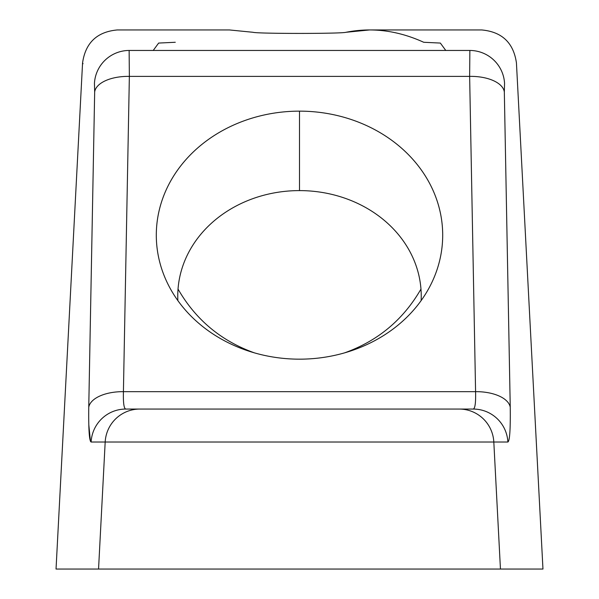 <?xml version="1.0" encoding="UTF-8"?>
<svg xmlns="http://www.w3.org/2000/svg" width="599" height="599" viewBox="0 0 599 599"><rect width="100%" height="100%" fill="white"/><g stroke="black" fill="none" stroke-linecap="round" stroke-linejoin="round"><path stroke-width="0.9" d="M504.553 83.268A34.779 34.645 30.1 0 0 469.863 50.451L469.638 76.38L129.362 76.38L469.638 76.38L475.584 391.671L123.416 391.671C123.147 402.813 123.933 408.608 125.768 409.057L459.216 409.057A34.779 34.645 90 0 1 493.816 442.017L105.184 442.017A34.779 34.645 -90 0 1 139.784 409.057L473.232 409.057A34.779 34.69 90 0 1 507.877 442.017L493.816 442.017A34.779 34.645 -90 0 0 459.216 409.057L473.232 409.057C475.067 408.608 475.853 402.813 475.584 391.671C475.853 402.813 475.067 408.608 473.232 409.057A34.779 34.69 90 0 1 507.877 442.017C509.719 441.126 510.505 429.535 510.243 407.238A34.779 17.386 179.2 0 0 475.584 391.671A34.779 17.386 -0.8 0 1 510.243 407.238L504.328 91.954A34.779 17.386 178.6 0 0 469.638 76.38L475.584 391.671L123.416 391.671L129.362 76.38L129.137 50.451A34.779 34.645 149.9 0 0 94.447 83.306C78.604 56.111 78.604 56.111 94.447 83.306A34.779 34.645 -30.1 0 1 129.137 50.451C113.346 23.114 113.346 23.114 129.137 50.451A34.779 34.645 -30.1 0 0 94.447 83.306L94.672 91.954A34.779 17.386 1.4 0 1 129.362 76.387A34.779 17.386 -178.6 0 0 94.672 91.954L88.757 407.238A34.779 17.386 0.8 0 1 123.416 391.671A34.779 17.386 -179.2 0 0 88.757 407.238C88.495 429.535 89.281 441.126 91.123 442.017A34.779 34.69 -90 0 1 125.76 409.057L139.784 409.057A34.779 34.645 90 0 0 105.184 442.017L91.123 442.017A34.779 34.69 -90 0 1 125.76 409.057C123.933 408.608 123.147 402.813 123.416 391.671L129.362 76.38L129.137 50.451A34.779 34.645 149.9 0 0 94.447 83.306C78.604 56.111 78.604 56.111 94.447 83.306L94.672 91.954L88.757 407.238C88.495 429.535 89.281 441.126 91.123 442.017L105.184 442.017L98.55 569.05C42.117 569.05 42.117 569.05 98.55 569.05L500.45 569.05L493.816 442.017L507.877 442.017C509.719 441.126 510.505 429.535 510.243 407.238L504.328 91.954L504.553 83.306C520.396 56.111 520.396 56.111 504.553 83.306C520.396 56.111 520.396 56.111 504.553 83.306A34.779 34.645 -149.9 0 0 469.863 50.451A34.779 34.645 -149.9 0 1 504.553 83.306A34.779 34.645 30.1 0 0 469.863 50.451L469.638 76.38A34.779 17.386 -1.4 0 1 504.328 91.954L504.553 83.306M82.565 62.917L56.036 569.05L98.55 569.05L105.184 442.017L493.816 442.017L500.45 569.05L98.55 569.05M83.036 63.726L82.565 62.91C85.462 42.784 97.045 31.799 117.292 29.95L229.424 29.95L252.95 32.279C257.293 33.784 341.467 33.799 346.05 32.279L369.576 29.95L481.701 29.95C501.955 31.799 513.538 42.784 516.435 62.91L542.964 569.05L500.45 569.05M94.724 398.927A34.779 17.386 0.8 0 0 88.757 407.238A34.779 17.386 -179.2 0 1 94.724 398.927M90.427 441.268L88.802 424.669M299.5 359.168A143.198 124.015 0 0 0 442.698 235.16A143.198 124.015 0 0 0 299.5 111.144A143.198 124.015 0 0 0 156.302 235.16A143.198 124.015 0 0 0 299.5 359.168A143.198 124.015 0 0 0 435.855 273.032A143.198 124.015 0 0 0 299.5 111.144L299.5 190.602A121.732 105.424 0 0 0 177.881 300.623A121.732 105.424 180 0 1 299.5 190.602A121.732 105.424 180 0 1 421.119 300.623A121.732 105.424 0 0 0 299.5 190.602L299.5 111.144A143.198 124.015 0 0 0 163.145 273.032A143.198 124.015 0 0 0 299.5 359.168M129.137 50.451L469.863 50.451L129.137 50.451C113.346 23.114 113.346 23.114 129.137 50.451M153.224 50.451L129.152 50.451L153.224 50.451L158.645 43.068L175.282 42.274M447.925 76.38L469.601 76.38L447.925 76.38M129.362 76.38L151.075 76.38L129.362 76.38M178.03 289.07C195.686 319.716 221.166 340.981 254.463 352.878C221.166 340.981 195.686 319.716 178.03 289.07M344.537 352.878C377.834 340.981 403.314 319.716 420.97 289.07C403.314 319.716 377.834 340.981 344.537 352.878M445.776 50.451L440.355 43.068L423.718 42.274C397.841 30.489 371.957 27.157 346.05 32.279C341.467 33.799 257.293 33.784 252.95 32.279"/></g></svg>
